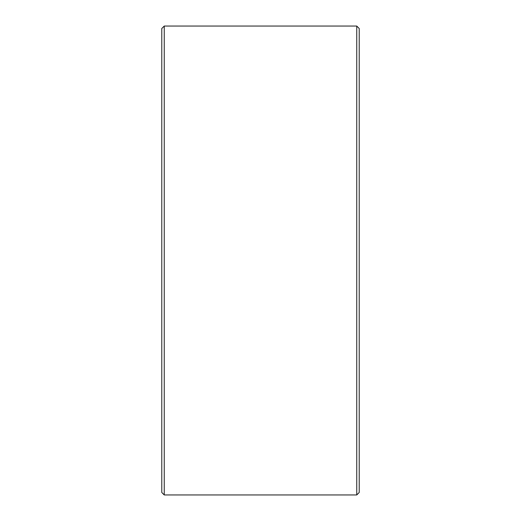 <?xml version="1.0" encoding="UTF-8"?>
<svg xmlns="http://www.w3.org/2000/svg" width="521" height="521" viewBox="0 0 521 521"><rect width="100%" height="100%" fill="white"/><g stroke="black" fill="none" stroke-linecap="round" stroke-linejoin="round"><path stroke-width="0.78" d="M359.216 28.518L359.216 492.482L356.748 494.95L356.748 26.05L359.216 28.518M164.252 494.95L161.784 492.482L161.784 28.518L164.252 26.05L164.252 494.95L356.748 494.95M164.252 26.05L356.748 26.05"/></g></svg>
